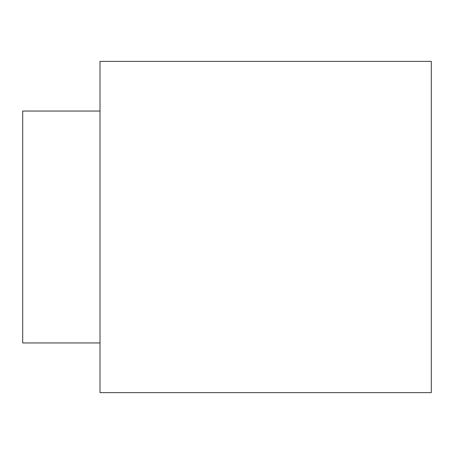 <?xml version="1.0" encoding="UTF-8"?>
<svg xmlns="http://www.w3.org/2000/svg" width="454" height="454" viewBox="0 0 454 454"><rect width="100%" height="100%" fill="white"/><g stroke="black" fill="none" stroke-linecap="round" stroke-linejoin="round"><path stroke-width="0.68" d="M100.005 342.952L22.7 342.952L22.7 111.048L100.005 111.048M100.005 392.648L100.005 61.352L431.3 61.352L431.3 392.648L100.005 392.648"/></g></svg>
